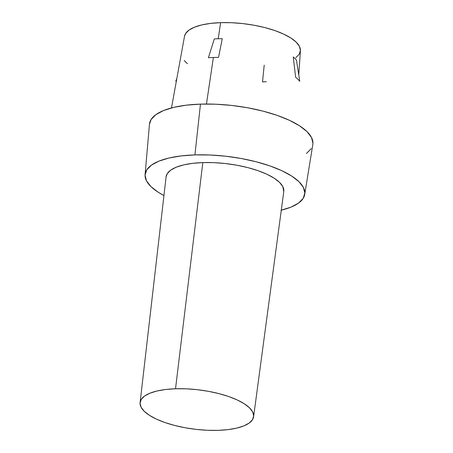 <?xml version="1.0" encoding="UTF-8"?>
<svg xmlns="http://www.w3.org/2000/svg" width="453" height="453" viewBox="0 0 453 453"><rect width="100%" height="100%" fill="white"/><g stroke="black" fill="none" stroke-linecap="round" stroke-linejoin="round"><path stroke-width="0.68" d="M166.075 176.93L167.259 173.646L170.69 170.158L176.211 167.208L183.607 164.903L192.587 163.34L202.814 162.582A59.309 20.515 -172.9 0 0 166.087 176.88L140.102 402.547A57.197 19.785 7.1 0 1 175.526 388.759L202.814 162.582L213.89 162.644L225.39 163.539L236.874 165.22L247.899 167.633L258.04 170.679L266.908 174.241L274.167 178.188L279.535 182.361L282.802 186.602L283.776 191.602M253.612 416.686L283.788 191.54A59.309 20.515 -172.9 0 0 202.814 162.582L175.526 388.759A57.197 19.785 7.1 0 1 253.612 416.686A57.197 19.785 7.1 0 1 218.21 430.35L228.069 429.614L236.732 428.108L243.861 425.888L249.184 423.04L252.497 419.676L253.674 415.922L252.666 411.924L249.512 407.836L244.337 403.81L237.338 400.005L228.782 396.568L219.003 393.634L208.369 391.307L197.298 389.682L186.206 388.821L175.526 388.759L165.662 389.495L157.004 391.001L149.875 393.221L144.547 396.069L141.234 399.433L140.062 403.187L141.07 407.185L144.218 411.279L149.394 415.299L156.398 419.104L164.949 422.541L174.733 425.475L185.362 427.802L196.438 429.427L207.531 430.288L218.21 430.35A57.197 19.785 7.1 0 1 140.102 402.547M298.759 74.904L300.413 50.719A58.409 20.204 -172.9 0 0 220.617 22.65L218.227 38.748A59.332 20.527 7.1 0 1 222.264 38.681L218.522 57.395A65.351 22.605 -172.9 0 0 213.374 57.48L206.455 104.02L213.374 57.48A65.351 22.605 -172.9 0 0 208.397 57.729L214.303 38.935A59.332 20.527 7.1 0 1 218.227 38.748L220.617 22.65A58.409 20.204 -172.9 0 0 184.513 36.28L171.494 107.927M264.212 65.124L262.508 81.897A59.332 20.527 -172.9 0 0 266.426 81.71M304.71 194.439L312.813 144.586A82.316 28.471 -172.9 0 0 200.464 104.122L194.926 154.898A80.436 27.826 7.1 0 1 304.71 194.439A80.436 27.826 7.1 0 1 281.29 210.169M281.007 210.237L291.036 207.117L298.521 203.108L303.182 198.38L304.835 193.097L303.414 187.474L298.986 181.721L291.704 176.064L281.862 170.713L269.829 165.883L256.075 161.749L241.121 158.482L225.549 156.2L209.949 154.988L194.926 154.898L181.058 155.934L168.878 158.052L158.85 161.172L151.364 165.175L146.704 169.909L145.056 175.186L146.472 180.809L150.906 186.562L158.182 192.225L163.935 195.554A80.436 27.826 7.1 0 1 145.09 174.558A80.436 27.826 7.1 0 1 194.926 154.898L200.464 104.122A82.316 28.471 -172.9 0 0 149.462 124.241L145.09 174.558M149.456 124.292L151.121 119.484L155.889 114.643L163.55 110.543L173.81 107.35L186.274 105.181L200.464 104.122L215.838 104.213L231.8 105.453L247.74 107.791L263.04 111.138L277.117 115.362L289.427 120.311L299.501 125.781L306.953 131.574L311.488 137.463L312.938 143.216L312.796 144.694M311.251 148.618L306.477 153.465M293.227 56.97A59.332 20.527 7.1 0 1 296.449 60.113L299.756 81.28A65.351 22.605 -172.9 0 0 295.65 77.282L293.227 56.97L295.65 77.282A65.351 22.605 7.1 0 1 299.756 81.28L296.449 60.113A59.332 20.527 -172.9 0 0 293.227 56.97M184.501 36.353L185.6 33.55L188.986 30.113L194.422 27.208L201.704 24.938L210.549 23.403L220.617 22.65L231.523 22.718L242.853 23.596L254.161 25.255L265.016 27.627L275.011 30.628L283.742 34.134L290.894 38.018L296.177 42.129L299.399 46.308L300.424 50.391L299.229 54.224L295.843 57.661M176.812 78.658L175.764 81.2M184.28 60.532A59.332 20.527 -172.9 0 0 187.508 63.675M218.227 38.748A59.332 20.527 -172.9 0 0 214.303 38.935L208.397 57.729A65.351 22.605 7.1 0 1 213.374 57.48A65.351 22.605 7.1 0 1 218.522 57.395L222.264 38.681A59.332 20.527 -172.9 0 0 218.227 38.748"/></g></svg>
